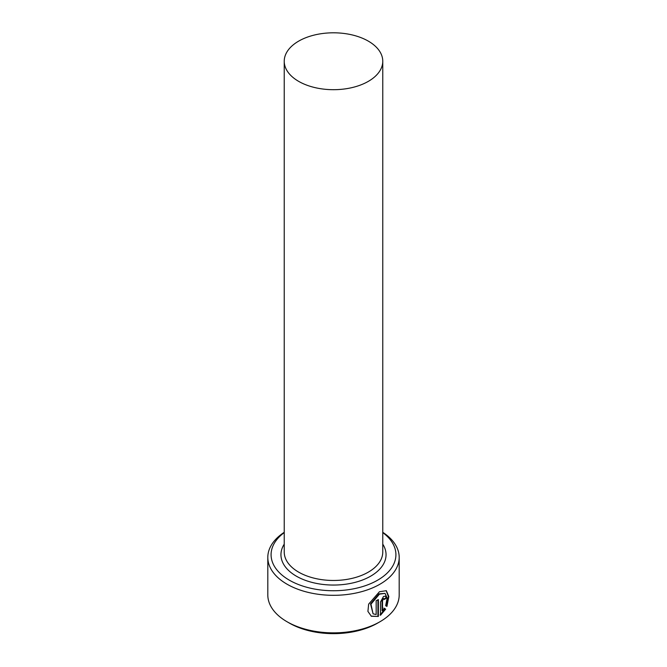 <?xml version="1.0" encoding="UTF-8"?>
<svg xmlns="http://www.w3.org/2000/svg" width="667" height="667" viewBox="0 0 667 667"><rect width="100%" height="100%" fill="white"/><g stroke="black" fill="none" stroke-linecap="round" stroke-linejoin="round"><path stroke-width="1" d="M373.078 613.832L370.51 603.893L378.981 593.88L385.059 593.38L379.448 594.147L370.977 604.169L373.078 613.832L376.163 614.524L376.163 600.717A65.691 37.927 0 0 0 378.381 599.583L378.381 616.45L371.369 616.266L367.917 611.397L368.651 604.127L379.448 591.729L386.343 590.704L388.828 596.548L386.935 606.436L385.668 605.703L387.143 598.007L385.059 593.38M371.135 616.125L378.381 616.45M382.516 610.939L384.359 608.371L385.676 609.129L380.498 615.249L380.498 602.009L383.492 596.49L385.484 596.131L386.276 598.091A65.691 37.927 180 0 1 384.442 599.458L383.492 598.908L382.516 600.759L382.516 610.939L382.058 610.672L382.058 600.492L383.033 598.633L383.984 599.183M384.442 599.458L383.492 598.908M284.234 532.591A62.406 36.026 0 0 0 289.37 580.19A62.406 36.026 0 0 0 374.796 581.724A62.406 36.026 0 0 0 382.766 532.591M382.766 532.308A65.691 37.927 180 0 1 399.191 557.395A65.691 37.927 180 0 1 358.638 592.429A65.691 37.927 180 0 1 287.052 584.209A65.691 37.927 180 0 1 267.809 557.395A65.691 37.927 180 0 1 284.234 532.308M379.948 621.752L377.63 623.095A62.406 36.026 180 0 1 289.37 623.095L287.052 621.752A65.691 37.927 0 0 0 379.948 621.752A65.691 37.927 0 0 0 399.191 594.939L399.191 557.395M298.666 81.366A49.266 28.448 0 0 0 352.351 87.527A49.266 28.448 0 0 0 382.766 61.247A49.266 28.448 0 0 0 368.334 41.137A49.266 28.448 0 0 0 314.649 34.967A49.266 28.448 0 0 0 284.234 61.247A49.266 28.448 0 0 0 298.666 81.366M267.809 557.395L267.809 594.939A65.691 37.927 0 0 0 287.052 621.752L289.37 623.095M380.032 614.982L385.209 608.863L383.892 608.104M385.209 608.863L385.676 609.129M384.325 598.941A65.691 37.927 0 0 0 385.809 597.824L386.276 598.091M386.468 606.17L388.377 596.598L386.185 590.637M377.914 616.183L377.914 599.825M382.766 61.247L382.766 552.026A49.266 28.448 180 0 1 352.351 578.306A49.266 28.448 180 0 1 298.666 572.144A49.266 28.448 180 0 1 284.234 552.026L284.234 61.247M382.766 544.155A52.551 30.34 180 0 1 361.881 580.248A52.551 30.34 180 0 1 296.34 576.163A52.551 30.34 180 0 1 284.234 544.155M382.058 600.492L382.516 600.759M383.708 598.524L384.167 598.791"/></g></svg>
